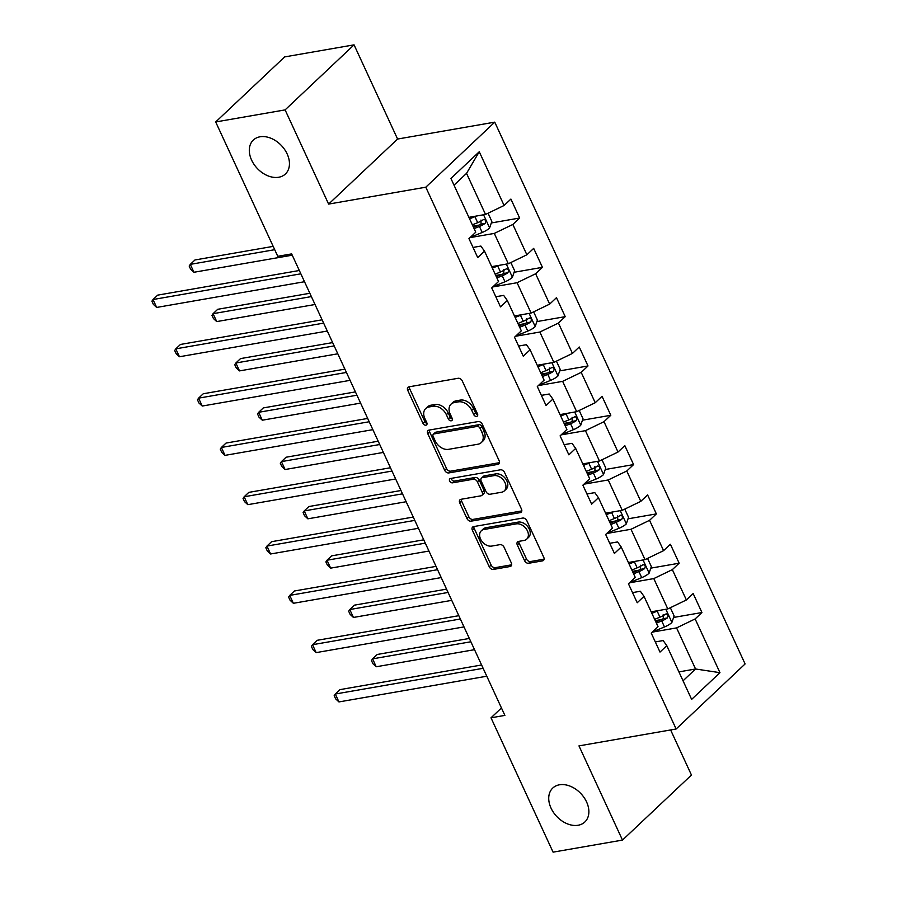 <?xml version="1.0" encoding="UTF-8"?>
<svg xmlns="http://www.w3.org/2000/svg" width="897" height="897" viewBox="0 0 897 897"><rect width="100%" height="100%" fill="white"/><g stroke="black" fill="none" stroke-linecap="round" stroke-linejoin="round"><path stroke-width="1.35" d="M476.587 416.387A2.512 1.783 -133.3 0 0 477.305 416.04A2.512 1.783 -133.3 0 0 477.496 413.887L462.258 380.911A3.577 2.545 -133.3 0 0 458.098 378.287L409.054 386.82A3.577 2.545 -133.3 0 0 408.023 387.313A3.577 2.545 -133.3 0 0 407.754 390.397L422.992 423.362A2.512 1.783 -133.3 0 0 425.907 425.2A2.512 1.783 -133.3 0 0 426.624 424.853A2.512 1.783 -133.3 0 0 426.804 422.7L424.83 418.428A11.459 8.163 -133.3 0 1 425.694 408.572A11.459 8.163 -133.3 0 1 428.968 406.98L433.06 406.274A11.459 8.163 -133.3 0 1 446.358 414.683L448.332 418.955A2.512 1.783 -133.3 0 0 451.247 420.794A2.512 1.783 -133.3 0 0 451.965 420.446A2.512 1.783 -133.3 0 0 452.155 418.294L450.182 414.022A11.459 8.163 -133.3 0 1 451.034 404.166A11.459 8.163 -133.3 0 1 454.308 402.574L458.401 401.867A11.459 8.163 -133.3 0 1 471.71 410.277L473.683 414.549A2.512 1.783 -133.3 0 0 476.587 416.387M559.448 784.797A23.356 16.628 -133.3 0 0 552.776 788.037A23.356 16.628 -133.3 0 0 553.494 812.447A23.356 16.628 -133.3 0 0 578.15 825.251A23.356 16.628 -133.3 0 0 584.822 822.011A23.356 16.628 -133.3 0 0 584.104 797.59A23.356 16.628 -133.3 0 0 559.448 784.797M260.029 136.793A23.356 16.628 -133.3 0 0 253.358 140.033A23.356 16.628 -133.3 0 0 254.075 164.454A23.356 16.628 -133.3 0 0 278.732 177.247A23.356 16.628 -133.3 0 0 285.403 174.007A23.356 16.628 -133.3 0 0 284.685 149.597A23.356 16.628 -133.3 0 0 260.029 136.793M524.554 560.647A3.577 2.545 -133.3 0 0 528.714 563.271L542.472 560.883A3.577 2.545 -133.3 0 0 543.492 560.39A3.577 2.545 -133.3 0 0 543.761 557.306L526.842 520.697A3.577 2.545 -133.3 0 0 522.693 518.062L473.638 526.595A3.577 2.545 -133.3 0 0 472.618 527.088A3.577 2.545 -133.3 0 0 472.349 530.172L489.257 566.781A3.577 2.545 -133.3 0 0 493.417 569.416L510.045 566.523A3.577 2.545 -133.3 0 0 511.066 566.029A3.577 2.545 -133.3 0 0 511.335 562.946L504.092 547.271A3.577 2.545 -133.3 0 0 499.932 544.647L491.691 546.082A9.587 6.817 -133.3 0 1 481.577 540.824A9.587 6.817 -133.3 0 1 481.285 530.811A9.587 6.817 -133.3 0 1 484.021 529.477L516.313 523.87A9.587 6.817 -133.3 0 1 526.427 529.118A9.587 6.817 -133.3 0 1 526.73 539.131A9.587 6.817 -133.3 0 1 523.983 540.465L518.601 541.407A3.577 2.545 -133.3 0 0 517.58 541.9A3.577 2.545 -133.3 0 0 517.311 544.984L524.554 560.647L526.416 558.887A3.577 2.545 -133.3 0 0 530.576 561.522L544.098 559.167M578.969 745.889L622.484 840.085L553.079 852.15L491.007 717.813L504.888 715.391L291.648 253.896L277.767 256.307L215.684 121.958L285.1 109.894L328.616 204.09L425.795 187.193L676.136 728.992L578.969 745.889M497.891 464.388A3.577 2.545 -133.3 0 0 498.911 463.895A3.577 2.545 -133.3 0 0 499.18 460.811L482.261 424.203A3.577 2.545 -133.3 0 0 478.101 421.568L429.046 430.1A3.577 2.545 -133.3 0 0 428.026 430.594A3.577 2.545 -133.3 0 0 427.757 433.677L444.677 470.286A3.577 2.545 -133.3 0 0 448.836 472.921L497.891 464.388L499.461 462.897M504.551 472.45L521.471 509.059A3.577 2.545 -133.3 0 1 521.202 512.142A3.577 2.545 -133.3 0 1 520.182 512.635L471.127 521.168A3.577 2.545 -133.3 0 1 466.967 518.533L459.724 502.869A3.577 2.545 -133.3 0 1 459.993 499.786A3.577 2.545 -133.3 0 1 461.024 499.293L480.915 495.828A3.577 2.545 -133.3 0 0 481.936 495.335A3.577 2.545 -133.3 0 0 482.205 492.251L477.406 481.857A3.577 2.545 -133.3 0 0 473.246 479.233L452.537 482.833A2.512 1.783 -133.3 0 1 449.89 481.454A2.512 1.783 -133.3 0 1 449.812 478.841A2.512 1.783 -133.3 0 1 450.529 478.493L500.391 469.815A3.577 2.545 -133.3 0 1 504.551 472.45M425.795 187.193L494.752 122.149L745.104 663.948L676.136 728.992M673.591 617.45L701.936 612.528L693.168 593.556L686.373 599.97L672.346 569.629L679.152 563.215L670.384 544.244L663.589 550.657L649.563 520.316L656.369 513.903L647.6 494.931L640.794 501.356L626.779 471.003L633.585 464.59L624.817 445.618L618.011 452.043L603.995 421.691L610.801 415.277L602.033 396.306L595.227 402.731L581.211 372.378L588.006 365.965L579.249 347.004L572.443 353.418L558.427 323.066L565.222 316.652L556.465 297.692L549.659 304.105L535.632 273.764L542.438 267.34L533.681 248.379L526.875 254.793L512.849 224.452L519.655 218.027L510.898 199.067L504.092 205.48L479.256 151.75L450.922 178.469L475.758 232.2L468.952 238.624L477.72 257.585L484.526 251.171L480.87 246.07L473.022 247.426M701.936 612.528L695.13 618.941L719.966 672.672L691.632 699.391L666.796 645.661L660.001 652.074L651.233 633.114L658.039 626.689L644.012 596.348L637.218 602.762L628.449 583.801L635.255 577.388L621.229 547.035L614.423 553.449L605.666 534.489L612.472 528.075L598.445 497.723L591.639 504.136L582.882 485.176L589.677 478.763L575.661 448.41L568.855 454.835L560.098 435.864L566.893 429.45L552.877 399.098L546.071 405.522L537.303 386.551L544.109 380.137L530.093 349.796L523.287 356.21L514.519 337.238L521.325 330.825L507.31 300.484L500.504 306.897L491.735 287.926L498.541 281.512L484.526 251.171M629.492 582.815L653.79 578.587L667.805 608.94L651.166 611.832M632.52 592.614L640.368 591.246L644.012 596.348M667.805 608.94L686.373 599.97M653.79 578.587L672.346 569.629M606.708 533.502L631.006 529.275L645.021 559.627L628.382 562.52M609.736 543.302L617.585 541.934L621.229 547.035M645.021 559.627L663.589 550.657M631.006 529.275L649.563 520.316M583.925 484.189L608.222 479.962L622.238 510.315L605.598 513.207M586.952 493.989L594.801 492.621L598.445 497.723M622.238 510.315L640.794 501.356M608.222 479.962L626.779 471.003M561.141 434.877L585.427 430.661L599.454 461.002L582.815 463.895M564.168 444.677L572.006 443.309L575.661 448.41M599.454 461.002L618.011 452.043M585.427 430.661L603.995 421.691M538.357 385.564L562.643 381.348L576.67 411.689L560.031 414.582M541.384 395.364L549.222 394.007L552.877 399.098M576.67 411.689L595.227 402.731M562.643 381.348L581.211 372.378M515.562 336.263L539.859 332.036L553.886 362.377L537.247 365.27M518.601 346.051L526.438 344.695L530.093 349.796M553.886 362.377L572.443 353.418M539.859 332.036L558.427 323.066M492.778 286.95L517.076 282.723L531.102 313.064L514.463 315.957M495.806 296.739L503.654 295.382L507.31 300.484M531.102 313.064L549.659 304.105M517.076 282.723L535.632 273.764M469.994 237.638L494.292 233.411L508.307 263.752L491.668 266.644M508.307 263.752L526.875 254.793M494.292 233.411L512.849 224.452M479.256 151.75L466.541 173.356L485.524 214.439L468.884 217.343M485.524 214.439L504.092 205.48M328.616 204.09L397.584 139.046L354.057 44.85L285.1 109.894M354.057 44.85L284.652 56.915L215.684 121.958M622.484 840.085L691.452 775.042L670.62 729.945M397.584 139.046L494.752 122.149M501.457 707.957L491.007 717.813M466.541 173.356L454.017 185.163M678.917 671.887L695.556 668.994L676.573 627.9L652.276 632.127M683.043 680.801L695.556 668.994L719.966 672.672M655.303 641.927L663.152 640.559L666.796 645.661M676.573 627.9L695.13 618.941M472.966 226.145L478.953 225.113M491.309 222.961L519.655 218.027M495.749 275.457L501.737 274.426M514.093 272.273L542.438 267.34M518.533 324.77L524.521 323.727M536.877 321.586L565.222 316.652M541.317 374.083L547.305 373.04M559.661 370.898L588.006 365.965M564.101 423.395L570.088 422.352M582.445 420.211L610.801 415.277M586.885 472.708L592.872 471.665M605.228 469.512L633.585 464.59M609.668 522.02L615.656 520.978M628.012 518.825L656.369 513.903M632.452 571.333L638.44 570.29M650.796 568.137L679.152 563.215M655.236 620.646L661.224 619.603M477.72 414.605A2.512 1.783 -133.3 0 1 475.545 412.788L473.571 408.527A11.459 8.163 -133.3 0 0 460.262 400.107L458.401 401.867M451.034 404.166L452.895 402.405A11.459 8.163 -133.3 0 1 456.181 400.824L460.262 400.107M425.694 408.572L427.555 406.823A11.459 8.163 -133.3 0 1 430.829 405.231L434.922 404.513A11.459 8.163 -133.3 0 1 448.231 412.934L450.193 417.195A2.512 1.783 -133.3 0 0 452.368 419.011M409.29 386.775A3.577 2.545 -133.3 0 0 409.626 388.636L424.853 421.601A2.512 1.783 -133.3 0 0 427.028 423.418M429.293 430.055A3.577 2.545 -133.3 0 0 429.618 431.917L446.538 468.526A3.577 2.545 -133.3 0 0 450.698 471.16L499.506 462.673M480.018 428.273A2.512 1.783 -133.3 0 0 477.114 426.434L434.058 433.924A2.512 1.783 -133.3 0 0 433.341 434.271A2.512 1.783 -133.3 0 0 433.15 436.424L435.224 440.92A11.459 8.163 -133.3 0 0 448.534 449.341L477.966 444.217A11.459 8.163 -133.3 0 0 481.24 442.625A11.459 8.163 -133.3 0 0 482.104 432.78L480.018 428.273L481.891 426.524A2.512 1.783 -133.3 0 0 478.976 424.673L477.114 426.434M433.341 434.271L435.202 432.511A2.512 1.783 -133.3 0 1 435.92 432.163L478.976 424.673M481.24 442.625L483.113 440.876A11.459 8.163 -133.3 0 0 483.965 431.02L482.104 432.78M481.891 426.524L483.965 431.02M521.796 510.92L472.988 519.408L471.127 521.168M461.26 499.248A3.577 2.545 -133.3 0 0 461.596 501.109L468.828 516.773A3.577 2.545 -133.3 0 0 472.988 519.408M481.936 495.335L483.797 493.574A3.577 2.545 -133.3 0 0 484.066 490.502L479.267 480.108A3.577 2.545 -133.3 0 0 475.107 477.473L454.398 481.072L452.537 482.833M451.247 478.359A2.512 1.783 -133.3 0 0 454.398 481.072M501.558 492.24A9.587 6.817 -133.3 0 0 504.293 490.917A9.587 6.817 -133.3 0 0 504.002 480.893A9.587 6.817 -133.3 0 0 493.888 475.645L482.508 477.619A3.577 2.545 -133.3 0 0 481.487 478.112A3.577 2.545 -133.3 0 0 481.218 481.196L486.017 491.59A3.577 2.545 -133.3 0 0 490.177 494.225L501.558 492.24M504.293 490.917L506.155 489.157A9.587 6.817 -133.3 0 0 505.863 479.133A9.587 6.817 -133.3 0 0 495.749 473.885L493.888 475.645M481.487 478.112L483.348 476.363A3.577 2.545 -133.3 0 1 484.369 475.858L495.749 473.885M518.847 541.362A3.577 2.545 -133.3 0 0 519.172 543.223L526.416 558.887M526.73 539.131L528.591 537.381A9.587 6.817 -133.3 0 0 528.288 527.358A9.587 6.817 -133.3 0 0 518.174 522.11L516.313 523.87M481.285 530.811L483.147 529.051A9.587 6.817 -133.3 0 1 485.882 527.728L518.174 522.11M473.874 526.55A3.577 2.545 -133.3 0 0 474.21 528.411L491.13 565.02A3.577 2.545 -133.3 0 0 495.29 567.655L511.66 564.807M476.307 216.054A9.665 2.893 155.2 0 1 474.905 216.659L469.58 218.834M469.893 217.164L468.985 217.534M488.058 213.228L491.836 221.402L489.56 228.085A9.665 2.893 155.2 0 1 482.205 232.469L470.32 237.324M273.17 246.372L194.952 259.973L190.299 264.368L193.943 272.273L292.243 255.185M474.109 228.634L479.435 226.459A9.665 2.893 -24.8 0 0 485.053 223.454C486.353 220.752 485.77 219.496 483.292 219.664A9.665 2.893 155.2 0 1 477.686 222.669L472.36 224.844M480.949 220.068L481.061 224.149A4.922 1.469 155.2 0 1 479.48 224.889L473.504 227.333M483.976 219.373L483.292 219.664M274.706 249.691L190.299 264.368L189.177 266.05L190.635 269.212L193.943 272.273M299.318 270.502L157.681 295.135L153.017 299.531L300.854 273.82M156.672 307.436L153.365 304.375L151.896 301.213L153.017 299.531L156.672 307.436L304.509 281.725M499.091 265.355A9.665 2.893 155.2 0 1 497.689 265.972L492.363 268.147M492.677 266.476L491.769 266.846M510.842 262.541L514.62 270.715L512.355 277.386A9.665 2.893 155.2 0 1 504.989 281.77L493.115 286.636M309.846 293.274L217.736 309.286L213.082 313.681L216.726 321.586L315.026 304.498M496.893 277.947L502.219 275.771A9.665 2.893 -24.8 0 0 507.837 272.766C509.148 270.064 508.554 268.797 506.087 268.965A9.665 2.893 155.2 0 1 500.47 271.982L495.144 274.157M503.733 269.38L503.845 273.462A4.922 1.469 155.2 0 1 502.264 274.202L496.288 276.646M506.76 268.685L506.087 268.965M311.371 296.593L213.082 313.681L211.961 315.363L213.43 318.525L216.726 321.586M521.875 314.668A9.665 2.893 155.2 0 1 520.473 315.284L515.147 317.46M515.461 315.789L514.553 316.159M533.625 311.842L537.404 320.027L535.139 326.699A9.665 2.893 155.2 0 1 527.784 331.083L515.898 335.949M332.63 342.587L240.531 358.598L235.866 362.993L239.521 370.898L337.81 353.799M519.677 327.259L525.003 325.084A9.665 2.893 -24.8 0 0 530.62 322.079C531.932 319.377 531.349 318.11 528.871 318.278A9.665 2.893 155.2 0 1 523.254 321.283L517.928 323.469M526.517 318.693L526.629 322.774A4.922 1.469 155.2 0 1 525.048 323.514L519.083 325.959M529.544 317.987L528.871 318.278M334.155 345.906L235.866 362.993L234.745 364.675L236.214 367.837L239.521 370.898M322.101 319.814L180.465 344.448L175.801 348.843L323.638 323.133M179.456 356.748L176.148 353.676L174.691 350.525L175.801 348.843L179.456 356.748L327.293 331.038M344.897 369.127L203.249 393.761L198.585 398.156L346.421 372.446M202.24 406.049L198.932 402.988L197.475 399.827L198.585 398.156L202.24 406.049L350.077 380.35M544.658 363.98A9.665 2.893 155.2 0 1 543.257 364.597L537.931 366.772M538.245 365.101L537.337 365.471M556.409 361.155L560.188 369.34L557.923 376.011A9.665 2.893 155.2 0 1 550.567 380.395L538.682 385.262M355.414 391.899L263.314 407.911L258.65 412.306L262.305 420.211L360.594 403.112M542.461 376.572L547.787 374.397A9.665 2.893 -24.8 0 0 553.404 371.38C554.716 368.689 554.133 367.422 551.655 367.591A9.665 2.893 155.2 0 1 546.038 370.596L540.712 372.782M549.3 368.005L549.413 372.076A4.922 1.469 155.2 0 1 547.832 372.827L541.866 375.271M552.328 367.299L551.655 367.591M356.95 395.218L258.65 412.306L257.54 413.988L258.998 417.15L262.305 420.211M567.442 413.293A9.665 2.893 155.2 0 1 566.041 413.909L560.726 416.085M561.029 414.414L560.12 414.784M579.193 410.467L582.972 418.652L580.707 425.324A9.665 2.893 155.2 0 1 573.351 429.708L561.466 434.574M378.198 441.212L286.098 457.223L281.434 461.619L285.089 469.523L383.378 452.424M565.245 425.884L570.57 423.709A9.665 2.893 -24.8 0 0 576.188 420.693C577.5 418.002 576.917 416.735 574.439 416.903A9.665 2.893 155.2 0 1 568.821 419.908L563.495 422.083M572.084 417.318L572.196 421.388A4.922 1.469 155.2 0 1 570.615 422.139L564.65 424.584M575.112 416.612L574.439 416.903M379.734 444.52L281.434 461.619L280.324 463.3L281.781 466.451L285.089 469.523M590.226 462.605A9.665 2.893 155.2 0 1 588.836 463.211L583.51 465.397M583.812 463.715L582.904 464.097M601.977 459.78L605.755 467.965L603.49 474.636A9.665 2.893 155.2 0 1 596.135 479.02L584.25 483.887M400.981 490.513L308.882 506.536L304.218 510.931L307.873 518.825L406.162 501.737M588.04 475.197L593.354 473.011A9.665 2.893 -24.8 0 0 598.972 470.006C600.284 467.315 599.701 466.048 597.223 466.216A9.665 2.893 155.2 0 1 591.605 469.221L586.279 471.396M594.868 466.619L594.98 470.701A4.922 1.469 155.2 0 1 593.41 471.452L587.434 473.896M597.895 465.924L597.223 466.216M402.518 493.832L304.218 510.931L303.108 512.602L304.565 515.764L307.873 518.825M367.68 418.439L226.033 443.073L221.368 447.468L369.205 421.758M225.024 455.362L221.716 452.301L220.258 449.139L221.368 447.468L225.024 455.362L372.86 429.663M390.464 467.752L248.817 492.375L244.152 496.77L392 471.071M247.807 504.675L244.5 501.614L243.042 498.452L244.152 496.77L247.807 504.675L395.644 478.976M413.248 517.064L271.6 541.687L266.947 546.082L414.784 520.383M270.591 553.987L267.284 550.926L265.826 547.764L266.947 546.082L270.591 553.987L418.428 528.288M436.032 566.377L294.384 591L289.731 595.395L437.568 569.696M293.375 603.3L290.067 600.239L288.61 597.077L289.731 595.395L293.375 603.3L441.212 577.59M613.01 511.918A9.665 2.893 155.2 0 1 611.619 512.523L606.294 514.71M606.596 513.028L605.688 513.409M624.761 509.092L628.539 517.266L626.274 523.949A9.665 2.893 155.2 0 1 618.919 528.333L607.034 533.199M423.765 539.826L331.666 555.848L327.001 560.233L330.657 568.137L428.957 551.05M610.823 524.51L616.149 522.323A9.665 2.893 -24.8 0 0 621.756 519.318C623.067 516.627 622.484 515.36 620.006 515.528A9.665 2.893 155.2 0 1 614.389 518.533L609.063 520.708M617.663 515.932L617.764 520.013A4.922 1.469 155.2 0 1 616.194 520.765L610.218 523.198M620.679 515.237L620.006 515.528M425.301 543.145L327.001 560.233L325.891 561.914L327.349 565.076L330.657 568.137M635.794 561.23A9.665 2.893 155.2 0 1 634.403 561.836L629.077 564.022M629.38 562.341L628.472 562.711M647.556 558.405L651.334 566.579L649.058 573.261A9.665 2.893 155.2 0 1 641.703 577.646L629.817 582.501M446.549 589.138L354.45 605.15L349.785 609.545L353.44 617.45L451.74 600.362M633.607 573.811L638.933 571.636A9.665 2.893 -24.8 0 0 644.551 568.631C645.851 565.94 645.268 564.673 642.79 564.841A9.665 2.893 155.2 0 1 637.173 567.846L631.847 570.021M640.447 565.245L640.548 569.326A4.922 1.469 155.2 0 1 638.978 570.066L633.002 572.51M643.463 564.549L642.79 564.841M448.085 592.457L349.785 609.545L348.675 611.227L350.133 614.389L353.44 617.45M458.816 615.69L317.168 640.312L312.515 644.708L460.352 619.008M316.159 652.612L312.851 649.551L311.394 646.389L312.515 644.708L316.159 652.612L464.007 626.902M658.577 610.543A9.665 2.893 155.2 0 1 657.187 611.149L651.861 613.324M652.175 611.653L651.256 612.023M670.339 607.718L674.118 615.891L671.842 622.574A9.665 2.893 155.2 0 1 664.486 626.958L652.601 631.813M469.333 638.451L377.233 654.462L372.58 658.858L376.224 666.763L474.524 649.675M656.391 623.123L661.717 620.948A9.665 2.893 -24.8 0 0 667.334 617.943C668.635 615.241 668.052 613.985 665.574 614.153A9.665 2.893 155.2 0 1 659.957 617.158L654.642 619.334M663.231 614.557L663.332 618.638A4.922 1.469 155.2 0 1 661.762 619.379L655.785 621.823M666.247 613.862L665.574 614.153M470.869 641.77L372.58 658.858L371.459 660.54L372.917 663.702L376.224 666.763M481.599 664.991L339.952 689.625L335.299 694.02L483.135 668.31M338.943 701.925L335.646 698.864L334.177 695.702L335.299 694.02L338.943 701.925L486.791 676.215M473.571 408.527L471.71 410.277M456.181 400.824L454.308 402.574M450.193 417.195L448.332 418.955M448.231 412.934L446.358 414.683M434.922 404.513L433.06 406.274M430.829 405.231L428.968 406.98M424.853 421.601L422.992 423.362M409.626 388.636L407.754 390.397M475.545 412.788L473.683 414.549M450.698 471.16L448.836 472.921M446.538 468.526L444.677 470.286M429.618 431.917L427.757 433.677M435.92 432.163L434.058 433.924M521.762 511.144L520.182 512.635M468.828 516.773L466.967 518.533M461.596 501.109L459.724 502.869M484.066 490.502L482.205 492.251M479.267 480.108L477.406 481.857M475.107 477.473L473.246 479.233M484.369 475.858L482.508 477.619M519.172 543.223L517.311 544.984M485.882 527.728L484.021 529.477M511.626 565.032L510.045 566.523M495.29 567.655L493.417 569.416M491.13 565.02L489.257 566.781M474.21 528.411L472.349 530.172M544.053 559.392L542.472 560.883M530.576 561.522L528.714 563.271M489.627 227.916L483.561 214.787M477.686 222.669L474.905 216.659M482.205 232.469L479.435 226.459M481.061 224.149L485.053 223.454M512.411 277.229L506.345 264.099M500.47 271.982L497.689 265.972M504.989 281.77L502.219 275.771M503.845 273.462L507.837 272.766M535.195 326.53L529.129 313.412M523.254 321.283L520.473 315.284M527.784 331.083L525.003 325.084M526.629 322.774L530.62 322.079M557.979 375.843L551.913 362.724M546.038 370.596L543.257 364.597M550.567 380.395L547.787 374.397M549.413 372.076L553.404 371.38M580.763 425.156L574.697 412.037M568.821 419.908L566.041 413.909M573.351 429.708L570.57 423.709M572.196 421.388L576.188 420.693M603.546 474.468L597.48 461.338M591.605 469.221L588.836 463.211M596.135 479.02L593.354 473.011M594.98 470.701L598.972 470.006M626.33 523.781L620.264 510.651M614.389 518.533L611.619 512.523M618.919 528.333L616.149 522.323M617.764 520.013L621.756 519.318M649.114 573.093L643.059 559.963M637.173 567.846L634.403 561.836M641.703 577.646L638.933 571.636M640.548 569.326L644.551 568.631M671.909 622.406L665.843 609.276M659.957 617.158L657.187 611.149M664.486 626.958L661.717 620.948M663.332 618.638L667.334 617.943"/></g></svg>
